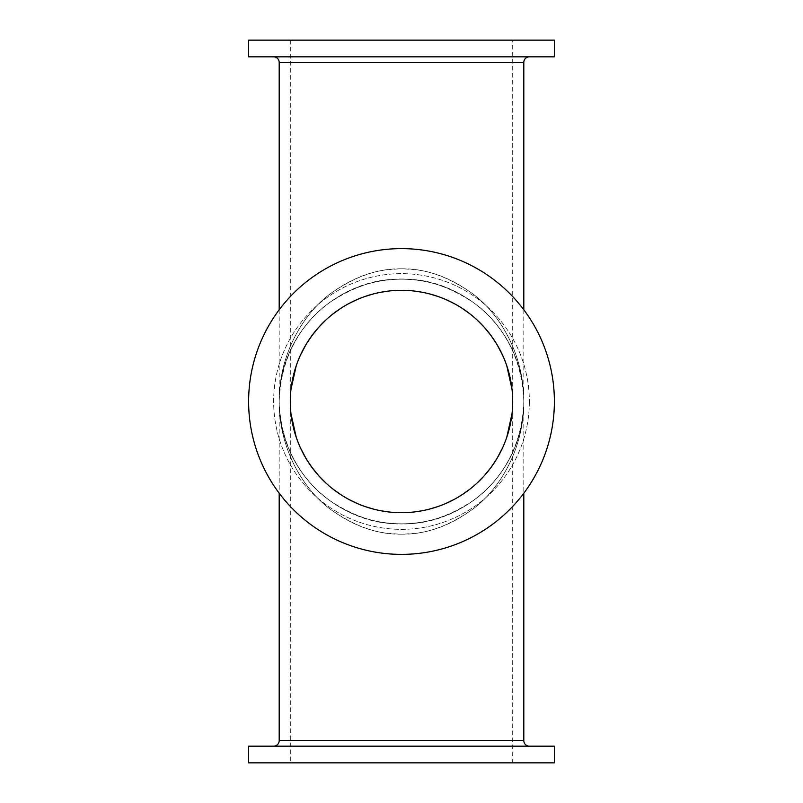 <?xml version="1.0" encoding="UTF-8"?>
<svg xmlns="http://www.w3.org/2000/svg" width="803" height="803" viewBox="0 0 803 803"><rect width="100%" height="100%" fill="white"/><g stroke="black" fill="none" stroke-linecap="round" stroke-linejoin="round"><path stroke-width="0.6" stroke-dasharray="4.01 3.01" d="M554.381 401.5A152.881 152.881 0 0 1 401.5 554.381A152.881 152.881 0 0 1 248.619 401.5A152.881 152.881 0 0 0 401.5 554.381A152.881 152.881 0 0 0 554.381 401.5A152.881 152.881 0 0 0 401.5 248.619A152.881 152.881 0 0 0 248.619 401.5A152.881 152.881 0 0 1 401.5 248.619A152.881 152.881 0 0 1 554.381 401.5A152.881 152.881 0 0 1 401.5 554.381A152.881 152.881 0 0 1 248.619 401.5A152.881 152.881 0 0 1 401.5 248.619A152.881 152.881 0 0 1 554.381 401.5M512.685 40.15L290.315 40.15L512.685 40.15L512.685 401.5A111.185 111.185 0 0 0 401.5 290.315A111.185 111.185 0 0 0 290.315 401.5A111.185 111.185 0 0 0 401.5 512.685A111.185 111.185 0 0 0 512.685 401.5L512.013 389.264L512.685 401.5L512.013 413.736L512.685 401.5L512.685 762.85L290.315 762.85L512.685 762.85M510.015 377.269L509.714 375.955M502.427 354.856L504.936 360.738M503.622 357.526L502.417 354.846M491.004 335.544L496.615 343.925M490.994 335.524L484.259 327.243M477.032 319.915L469.474 313.521M461.685 308.011L453.745 303.353M445.735 299.489L437.685 296.367L445.745 299.499M429.625 293.928L421.575 292.141L429.645 293.938M413.525 290.967L405.505 290.385L413.555 290.967M397.475 290.385L389.445 290.967L397.495 290.385M373.375 293.928L381.425 292.141L373.355 293.938M357.265 299.489L365.315 296.367L357.255 299.499M349.235 303.363L341.295 308.021M333.506 313.531L327.805 318.249M325.948 319.925L318.731 327.263M311.996 335.544L306.385 343.925M300.573 354.856L298.064 360.738M290.987 389.264L290.315 401.5L290.987 389.264M290.315 40.15L290.315 762.85M292.985 377.269L293.286 375.955M299.378 357.526L300.583 354.846M312.006 335.524L318.741 327.243M325.968 319.915L333.526 313.521M341.315 308.011L349.255 303.353M453.765 303.363L461.705 308.021M469.494 313.531L475.195 318.249M477.052 319.925L484.269 327.263M554.381 40.15L248.619 40.15M248.619 56.832L554.381 56.832M273.642 56.832L529.358 56.832L273.642 56.832M523.807 309.777L523.807 401.5C524.048 353.882 499.436 313.913 473.489 294.39C446.619 274.957 419.979 266.586 393.57 269.286C372.311 270.179 350.951 278.551 329.501 294.39C303.564 313.923 278.952 353.872 279.193 401.5C278.952 353.882 303.564 313.913 329.511 294.39C356.381 274.957 383.021 266.586 409.43 269.286C430.689 270.179 452.049 278.551 473.499 294.39C499.436 313.923 524.048 353.872 523.807 401.5C524.048 357.566 499.436 320.638 473.489 302.621C446.619 284.694 419.979 276.965 393.57 279.454C350.409 280.016 281.953 317.757 279.193 401.5C278.952 445.434 303.564 482.362 329.511 500.379C356.381 518.306 383.021 526.035 409.43 523.546C452.591 522.984 521.047 485.243 523.807 401.5A122.307 122.307 0 0 0 401.5 279.193A122.307 122.307 0 0 0 279.193 401.5A122.307 122.307 0 0 0 401.5 523.807A122.307 122.307 0 0 0 523.807 401.5L523.807 493.223M279.193 309.777L279.193 493.223M510.015 425.731L509.714 427.045M502.427 448.144L504.936 442.262M503.622 445.474L502.417 448.154M491.004 467.456L496.615 459.075M490.994 467.476L484.259 475.757M477.032 483.085L469.474 489.479M461.685 494.989L453.745 499.647M445.735 503.511L437.685 506.633L445.745 503.501M429.625 509.072L421.575 510.859L429.645 509.062M413.525 512.033L405.505 512.615L413.555 512.033M397.475 512.615L389.445 512.033L397.495 512.615M373.375 509.072L381.425 510.859L373.355 509.062M357.265 503.511L365.315 506.633L357.255 503.501M349.235 499.637L341.295 494.979M333.506 489.469L327.805 484.751M325.948 483.075L318.731 475.737M311.996 467.456L306.385 459.075M300.573 448.144L298.064 442.262M290.987 413.736L290.315 401.5L290.987 413.736M292.985 425.731L293.286 427.045M299.378 445.474L300.583 448.154M312.006 467.476L318.741 475.757M325.968 483.085L333.526 489.479M341.315 494.989L349.255 499.647M453.765 499.637L461.705 494.979M469.494 489.469L475.195 484.751M477.052 483.075L484.269 475.737M248.619 762.85L554.381 762.85M554.381 746.168L248.619 746.168M529.358 746.168L273.642 746.168L529.358 746.168M279.193 401.5C278.952 449.118 303.564 489.087 329.511 508.61C356.381 528.043 383.021 536.414 409.43 533.714C430.689 532.821 452.049 524.449 473.499 508.61C499.436 489.077 524.048 449.128 523.807 401.5C524.048 449.118 499.436 489.087 473.489 508.61C446.619 528.043 419.979 536.414 393.57 533.714C372.311 532.821 350.951 524.449 329.501 508.61C303.564 489.077 278.952 449.128 279.193 401.5C278.952 357.566 303.564 320.638 329.511 302.621C356.381 284.694 383.021 276.965 409.43 279.454C452.591 280.016 521.047 317.757 523.807 401.5C524.048 445.434 499.436 482.362 473.489 500.379C446.619 518.306 419.979 526.035 393.57 523.546C350.409 522.984 281.953 485.243 279.193 401.5A122.307 122.307 0 0 1 401.5 279.193A122.307 122.307 0 0 1 523.807 401.5A122.307 122.307 0 0 1 401.5 523.807A122.307 122.307 0 0 1 279.193 401.5A122.307 122.307 0 0 0 401.5 523.807A122.307 122.307 0 0 0 523.807 401.5A122.307 122.307 0 0 0 401.5 279.193A122.307 122.307 0 0 0 279.193 401.5A122.307 122.307 0 0 1 401.5 279.193A122.307 122.307 0 0 1 523.807 401.5A122.307 122.307 0 0 1 401.5 523.807A122.307 122.307 0 0 1 279.193 401.5M529.358 401.5A127.858 127.858 0 0 1 401.5 529.358A127.858 127.858 0 0 1 273.642 401.5A127.858 127.858 0 0 1 401.5 273.642A127.858 127.858 0 0 1 529.358 401.5A127.858 127.858 0 0 0 401.5 273.642A127.858 127.858 0 0 0 273.642 401.5A127.858 127.858 0 0 0 401.5 529.358A127.858 127.858 0 0 0 529.358 401.5M523.807 62.383L279.193 62.383M279.193 740.617L523.807 740.617"/><path stroke-width="1.2" d="M509.714 375.955L506.773 365.726L512.013 389.264L510.015 377.269M504.936 360.738L503.622 357.526M502.417 354.846L497.107 344.748L502.427 354.856M496.615 343.925L490.994 335.524M484.259 327.243L477.032 319.915M469.474 313.521L461.685 308.011M453.745 303.353L445.735 299.489M429.645 293.938L437.705 296.377L429.625 293.928M421.575 292.141L413.525 290.967L421.595 292.151M389.445 290.967L381.405 292.151L389.475 290.967M373.355 293.938L365.295 296.377L373.375 293.928M357.255 299.499L349.235 303.363M341.295 308.021L333.506 313.531M327.805 318.249L325.948 319.925M318.731 327.263L311.996 335.544M300.583 354.846L305.893 344.748L300.573 354.856M293.286 375.955L296.227 365.726L290.987 389.264L292.985 377.269M298.064 360.738L299.378 357.526M306.385 343.925L312.006 335.524M318.741 327.243L325.968 319.915M333.526 313.521L341.315 308.011M349.255 303.353L357.265 299.489M445.745 299.499L453.765 303.363M461.705 308.021L469.494 313.531M475.195 318.249L477.052 319.925M484.269 327.263L491.004 335.544M248.619 40.15L554.381 40.15L554.381 56.832L248.619 56.832L248.619 40.15M273.642 56.832A5.561 5.561 0 0 1 279.193 62.383L523.807 62.383A5.561 5.561 0 0 1 529.358 56.832M279.193 62.383L279.193 309.777M523.807 62.383L523.807 309.777M248.619 401.5A152.881 152.881 0 0 0 401.5 554.381A152.881 152.881 0 0 0 554.381 401.5A152.881 152.881 0 0 0 401.5 248.619A152.881 152.881 0 0 0 248.619 401.5M290.315 401.5A111.185 111.185 0 0 1 401.5 290.315A111.185 111.185 0 0 1 512.685 401.5A111.185 111.185 0 0 1 401.5 512.685A111.185 111.185 0 0 1 290.315 401.5M509.714 427.045L506.773 437.274L512.013 413.736L510.015 425.731M504.936 442.262L503.622 445.474M502.417 448.154L497.107 458.252L502.427 448.144M496.615 459.075L490.994 467.476M484.259 475.757L477.032 483.085M469.474 489.479L461.685 494.989M453.745 499.647L445.735 503.511M429.645 509.062L437.705 506.623L429.625 509.072M421.575 510.859L413.525 512.033L421.595 510.849M389.445 512.033L381.405 510.849L389.475 512.033M373.355 509.062L365.295 506.623L373.375 509.072M357.255 503.501L349.235 499.637M341.295 494.979L333.506 489.469M327.805 484.751L325.948 483.075M318.731 475.737L311.996 467.456M300.583 448.154L305.893 458.252L300.573 448.144M293.286 427.045L296.227 437.274L290.987 413.736L292.985 425.731M298.064 442.262L299.378 445.474M306.385 459.075L312.006 467.476M318.741 475.757L325.968 483.085M333.526 489.479L341.315 494.989M349.255 499.647L357.265 503.511M445.745 503.501L453.765 499.637M461.705 494.979L469.494 489.469M475.195 484.751L477.052 483.075M484.269 475.737L491.004 467.456M554.381 762.85L248.619 762.85L248.619 746.168L554.381 746.168L554.381 762.85M279.193 493.223L279.193 740.617A5.561 5.561 0 0 1 273.642 746.168M523.807 493.223L523.807 740.617A5.561 5.561 0 0 0 529.358 746.168M523.807 740.617L279.193 740.617"/></g></svg>

